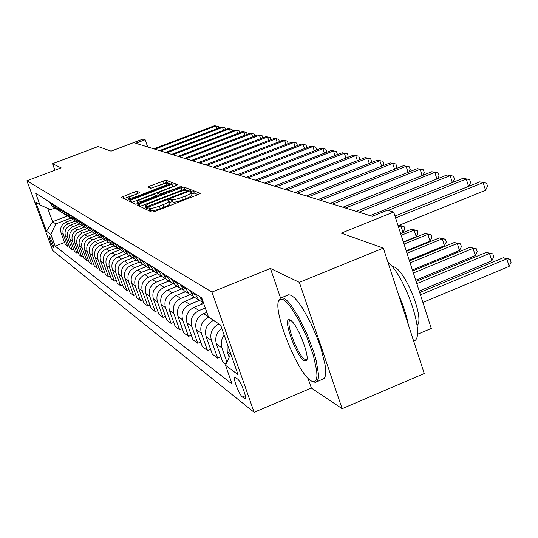 <?xml version="1.0" encoding="UTF-8"?>
<svg xmlns="http://www.w3.org/2000/svg" width="538" height="538" viewBox="0 0 538 538"><rect width="100%" height="100%" fill="white"/><g stroke="black" fill="none" stroke-linecap="round" stroke-linejoin="round"><path stroke-width="0.81" d="M146.988 208.327L145.67 209.148L151.817 212.12L154.843 211.447L198.502 194.453L200.324 193.303L193.391 190.647L190.028 191.905L191.145 192.402C191.353 193.169 189.416 194.373 185.334 196.034L181.743 197.426C176.975 199.188 173.767 199.901 172.126 199.585L171.299 199.228L169.208 199.699L167.923 200.499L168.959 201.004C169.154 201.79 167.17 203.021 163.021 204.709L159.409 206.115C154.614 207.876 151.427 208.589 149.853 208.24L149.066 207.863L146.988 208.327M198.125 194.601L194.245 193.102L191.629 193.794M191.205 192.584L192.005 194.864C192.214 195.637 190.277 196.847 186.202 198.509L182.611 199.907C177.843 201.663 174.642 202.375 172.994 202.046L172.16 201.689L169.457 202.422M53.598 247.917L53.733 247.971C53.228 244.313 51.688 240.257 49.119 235.819L48.985 235.765C49.489 239.41 51.023 243.458 53.598 247.917M137.129 191.32L134.386 191.952L121.292 197.379L127.237 200.257L130.035 199.625L170.936 183.821L172.671 182.765L165.973 180.196L149.658 186.067L147.916 187.11L150.653 188.273L160.23 185.011C164.339 183.512 166.881 182.967 167.863 183.371C167.997 183.949 166.437 184.89 163.196 186.195L136.322 196.572C132.213 198.071 129.685 198.609 128.75 198.199C128.649 197.594 130.25 196.632 133.552 195.301L139.793 192.51L137.129 191.32L137.95 193.606M307.958 378.147L311.347 388.039L342.148 408.685L299.343 282.342L383.338 248.105L341.28 233.129L393.668 212.019L387.447 210.21L372.262 216.316L135.737 143.263L145.139 139.705L142.94 139.066L111.07 151.131L98.124 146.524L52.529 163.72L54.903 170.196M299.343 282.342L270.446 268.455L211.938 292.087L26.9 180.781L61.117 167.843L52.529 163.72M139.154 203.969L137.304 205.106L143.834 208.267L146.787 207.607L189.558 191.003L191.353 189.887L183.996 187.069L181.077 187.735L139.154 203.969L139.961 206.397M135.341 204.171L129.113 201.151L130.936 200.055L171.938 184.211L174.776 183.552L177.782 184.716L159.288 192.261L157.499 193.35L159.443 194.191L181.958 186.303L138.212 203.519L135.341 204.171M383.338 248.105L424.233 373.513L342.148 408.685M237.547 378.987L234.884 377.165C232.362 376.788 239.148 394.798 242.342 396.963L245.066 398.914C247.662 399.398 240.721 381.012 237.547 378.987M211.938 292.087L254.111 412.283L52.711 250.52L26.9 180.781M64.594 242.47L55.179 246.128L232.113 384.078L225.489 365.275L238.072 374.704L220.641 325.08L208.462 316.983L201.71 297.837L35.622 193.196L39.947 204.904L50.552 209.652L54.842 208.011M55.179 246.128L50.902 234.548L46.503 231.253L35.71 202.086L39.947 204.904M417.273 334.374L431.301 328.449L393.668 212.019M311.347 388.039L254.111 412.283M147.694 146.961L145.139 139.705M67.385 215.994L52.623 221.683L55.797 223.889L70.72 218.132M69.032 245.725L67.66 246.263L65.36 244.541L61.07 232.887C59.819 228.018 61.46 224.447 65.992 222.16L72.872 219.504M67.66 246.263L63.336 234.507C62.078 229.605 63.733 226 68.306 223.694L75.239 221.017M73.605 249.087L72.193 249.639L69.819 247.87L65.468 236.034C64.197 231.091 65.865 227.46 70.471 225.133L77.452 222.436M72.193 249.639L67.808 237.709C66.53 232.725 68.212 229.067 72.852 226.72L79.886 223.996M78.333 252.557L76.873 253.129L74.419 251.3L70.007 239.275C68.716 234.259 70.411 230.567 75.085 228.206L82.18 225.462M76.873 253.129L72.422 241.011C71.124 235.947 72.832 232.228 77.546 229.84L84.634 227.097M83.215 256.142L81.702 256.734L79.173 254.844L74.695 242.631C73.383 237.534 75.105 233.781 79.859 231.38L87.062 228.583M81.702 256.734L77.19 244.42C75.871 239.275 77.613 235.496 82.401 233.068L89.564 230.284M88.266 259.847L86.699 260.459L84.083 258.509L79.537 246.095C78.212 240.916 79.96 237.103 84.789 234.655L92.106 231.811M86.699 260.459L82.119 247.944C80.781 242.719 82.549 238.872 87.418 236.404L94.688 233.573M93.484 263.674L91.863 264.313L89.16 262.295L84.54 249.679C83.202 244.413 84.977 240.533 89.886 238.045L97.317 235.146M91.863 264.313L87.217 251.589C85.858 246.276 87.654 242.362 92.603 239.847L100.021 236.955M98.884 267.642L97.21 268.301L94.406 266.209L89.725 253.385C88.36 248.025 90.169 244.084 95.152 241.549L102.711 238.596M97.21 268.301L92.489 255.362C91.11 249.962 92.939 245.98 97.97 243.418L105.562 240.452M104.48 271.744L102.745 272.43L99.839 270.264L95.085 257.218C93.699 251.771 95.542 247.756 100.613 245.173L108.306 242.167M102.745 272.43L97.95 259.269C96.551 253.768 98.414 249.719 103.525 247.11L111.279 244.077M110.277 275.987L108.474 276.7L105.468 274.461L100.64 261.192C99.234 255.651 101.104 251.562 106.262 248.933L114.13 245.846M108.474 276.7L103.605 263.311C102.186 257.722 104.076 253.593 109.281 250.937L117.163 247.843M116.289 280.392L114.419 281.132L111.305 278.812L106.389 265.308C104.964 259.666 106.874 255.51 112.119 252.826L120.028 249.719M114.419 281.132L109.47 267.507C108.03 261.818 109.954 257.615 115.253 254.904L123.269 251.75M122.523 284.958L120.586 285.732L117.351 283.318L112.361 269.578C110.909 263.835 112.852 259.598 118.192 256.861L126.181 253.714M120.586 285.732L115.549 271.858C114.09 266.061 116.053 261.784 121.44 259.02L129.604 255.806M128.999 289.7L126.981 290.507L123.626 287.998L118.555 274.003C117.082 268.159 119.059 263.842 124.493 261.051L132.61 257.85M126.981 290.507L121.864 276.377C120.377 270.473 122.382 266.115 127.869 263.297L136.181 260.009M135.724 294.622L133.626 295.463L130.142 292.86L124.984 278.603C123.484 272.652 125.502 268.247 131.037 265.402L139.329 262.127M133.626 295.463L128.427 281.071C126.914 275.053 128.952 270.607 134.54 267.736L143.007 264.38M142.718 299.74L140.539 300.614L136.914 297.911L131.669 283.385C130.142 277.319 132.2 272.833 137.842 269.928L146.349 266.552M140.539 300.614L135.246 285.947C133.713 279.814 135.791 275.281 141.481 272.349L150.109 268.919M149.994 305.059L147.728 305.974L143.955 303.163L138.616 288.361C137.069 282.168 139.167 277.595 144.91 274.629L153.612 271.165M147.728 305.974L142.341 291.024C140.781 284.77 142.9 280.15 148.703 277.151L157.573 273.613M157.573 310.601L155.206 311.556L151.279 308.624L145.852 293.533C144.278 287.225 146.417 282.551 152.274 279.525L161.144 275.987M155.206 311.556L149.725 296.31C148.138 289.928 150.304 285.214 156.222 282.147L165.28 278.529M165.475 316.371L163.007 317.373L158.912 314.32L153.384 298.92C151.783 292.484 153.969 287.716 159.941 284.615L168.986 281.004M163.007 317.373L157.426 301.811C155.812 295.308 158.017 290.486 164.056 287.353L173.155 283.708M173.72 322.39L171.138 323.439L166.867 320.251L161.239 304.542C159.611 297.971 161.837 293.102 167.937 289.935L177.157 286.229M171.138 323.439L165.455 307.554C163.814 300.917 166.067 295.994 172.227 292.786L181.434 289.088M182.321 328.671L179.625 329.767L175.166 326.445L169.436 310.406C167.775 303.694 170.055 298.718 176.276 295.476L185.691 291.69M179.625 329.767L173.835 313.553C172.167 306.768 174.467 301.737 180.755 298.456L190.143 294.676M191.32 335.228L188.495 336.385L183.835 332.908L177.991 316.526C176.303 309.673 178.636 304.589 184.985 301.267L194.595 297.386M188.495 336.385L182.597 319.821C180.889 312.887 183.25 307.743 189.672 304.38L199.309 300.486M200.728 342.087L197.769 343.298L192.893 339.666L186.942 322.928C185.22 315.92 187.607 310.722 194.09 307.326L203.687 303.439M197.769 343.298L191.757 326.371C190.022 319.29 192.429 314.024 198.993 310.581L205.301 308.018M210.58 349.27L207.48 350.541L202.375 346.734L196.303 329.626C194.554 322.464 196.989 317.144 203.62 313.661L206.827 312.356M47.727 208.388L52.623 221.683L46.503 231.253M225.489 365.275L230.735 353.816M221.824 328.442C216.478 332.504 214.675 337.689 216.404 344.004L222.719 361.906L225.933 364.307M220.91 356.788L217.655 358.133L211.4 340.426C209.598 333.062 212.093 327.561 218.885 323.916M213.505 320.332C206.794 323.93 204.332 329.37 206.115 336.64L212.308 354.145L217.655 358.133M229.154 357.272L227.204 351.731L227.076 343.392M226.935 362.114L221.952 347.972C220.526 343.426 221.273 339.169 224.198 335.201M203.566 303.089L199.659 296.539M202.813 302.363L198.831 300.103L194.823 293.492M196.471 298.59L193.673 296.801L189.712 290.271M192.853 296.014L189.026 293.829L185.099 287.366M207.48 350.541L201.346 333.23C199.585 326.035 202.019 320.661 208.657 317.111M186.847 292.43L184.11 290.681L180.223 284.299M183.35 289.962L179.672 287.843L175.825 281.529M177.661 286.552L174.978 284.837L171.171 278.597M174.278 284.178L170.741 282.127L166.975 275.947M168.878 280.937L166.255 279.256L162.523 273.149M165.61 278.657L162.2 276.66L158.508 270.614M160.485 275.564L157.91 273.916L154.251 267.937M157.325 273.371L154.036 271.434L150.411 265.516M152.449 270.419L149.927 268.805L146.336 262.947M149.382 268.307L146.208 266.431L142.657 260.627M144.742 265.49L142.274 263.909L138.75 258.173M141.776 263.459L138.71 261.629L135.22 255.947M137.358 260.769L134.93 259.215L131.48 253.586M134.48 258.805L131.514 257.029L128.091 251.454M130.27 256.229L127.889 254.709L124.493 249.188M127.479 254.333L124.608 252.604L121.245 247.137M123.458 251.871L121.117 250.378L117.788 244.965M120.747 250.036L117.963 248.361L114.661 242.994M116.907 247.682L114.614 246.216L111.339 240.903M114.271 245.906L111.581 244.272L108.333 239.006M110.606 243.653L108.353 242.208L105.139 236.989M108.044 241.932L105.435 240.338L102.24 235.167M104.54 239.773L102.328 238.354L99.16 233.23M102.052 238.105L99.51 236.552L96.376 231.474M98.696 236.027L96.517 234.635L93.41 229.605M96.268 234.413L93.807 232.9L90.72 227.91M93.061 232.423L90.915 231.051L87.862 226.108M90.7 230.856L88.299 229.376L85.266 224.474M87.62 228.946L85.515 227.594L82.502 222.732M85.32 227.426L82.987 225.98L80.001 221.158M82.375 225.583L80.297 224.259L77.337 219.477M80.128 224.104L77.862 222.698L74.916 217.957M77.304 222.342L75.259 221.037L72.348 216.33M75.112 220.903L72.906 219.524L70.007 214.864M72.401 219.201L70.391 217.917L67.519 213.29M70.263 217.803L68.111 216.458L65.259 211.871M67.66 216.168L65.683 214.904L62.852 210.351M65.569 214.81L63.477 213.492L60.666 208.979M63.074 213.236L61.124 211.992L58.339 207.507M61.029 211.911L58.985 210.62L56.221 206.175M58.629 210.392L56.712 209.168L53.968 204.756M56.638 209.1L54.641 207.843L51.917 203.465M54.325 207.641L52.435 206.431L49.731 202.086M55.797 223.889L50.902 234.548M270.446 268.455L280.567 298.045M148.562 210.546L150.727 210.708C152.308 211.064 155.495 210.358 160.29 208.596L159.409 206.115M169.019 201.178L169.833 203.472C170.021 204.265 168.044 205.503 163.902 207.191L160.29 208.596M189.181 191.145L184.837 189.47L181.918 190.129L140.014 206.377M146.558 206.679L186.087 191.669L187.345 190.889L186.404 190.513C184.749 190.223 181.595 190.936 176.935 192.658L151.528 202.51C147.412 204.171 145.435 205.395 145.59 206.175L146.558 206.679L146.881 207.574M175.664 185.926L172.759 186.551L131.723 202.422M158.34 195.624L157.499 193.35M141.837 199.013C138.468 200.371 136.84 201.36 136.955 201.992C137.936 202.422 140.532 201.878 144.742 200.344L154.44 196.585L156.202 195.449L154.325 194.635L151.467 195.287L141.837 199.013M170.58 183.962L166.78 182.496L150.68 188.28M137.93 193.613L123.854 198.63M422.895 302.437L509.156 266.384L506.816 258.839L503.292 257.749L419.694 292.544M420.434 294.831L506.816 258.839L510.165 259.229L511.1 262.235L509.156 266.384M503.292 257.749L510.165 259.229M398.1 225.718L485.552 190.277L483.164 182.584L395.591 217.957M479.721 181.857L486.601 183.155L479.721 181.857L394.973 216.061M486.601 183.155L487.556 186.222L485.552 190.277M419.21 291.045L491.819 260.843L489.519 253.472L486.157 252.43L416.116 281.461M416.815 283.634L489.519 253.472L492.828 253.862L493.743 256.801L491.819 260.843M486.157 252.43L492.828 253.862M415.719 280.237L475.289 255.557L473.03 248.361L469.822 247.366L412.713 270.937M413.379 272.995L473.03 248.361L476.298 248.751L477.199 251.623L475.289 255.557M469.822 247.366L476.298 248.751M412.397 269.955L459.519 250.52L457.293 243.479L454.233 242.53L409.479 260.923M410.111 262.887L457.293 243.479L460.521 243.869L461.409 246.68L459.519 250.52M454.233 242.53L460.521 243.869M468.564 186.356L466.264 179.006L388.194 210.425M462.983 178.313L469.661 179.571L462.983 178.313L370.124 215.657M469.661 179.571L470.595 182.57L468.726 186.289M452.364 182.584L450.165 175.603L358.907 212.194M447.038 174.937L453.514 176.155L447.038 174.937L356.169 211.347M453.514 176.155L454.435 179.087L452.727 182.436M436.91 178.999L434.805 172.348L345.477 208.045M431.819 171.716L438.114 172.9L431.819 171.716L342.867 207.238M438.114 172.9L439.021 175.765L437.461 178.777M409.23 260.17L444.449 245.698L442.256 238.811L439.331 237.904L406.398 251.394M406.997 253.264L442.256 238.811L445.444 239.208L446.318 241.959L444.449 245.698M439.331 237.904L445.444 239.208M422.155 175.576L420.144 169.248L332.659 204.084M417.286 168.643L423.406 169.793L417.286 168.643L330.171 203.317M423.406 169.793L424.294 172.59L422.881 175.287M311.011 380.776L312.457 381.536L314.791 381.603L316.324 379.727L316.969 375.975L316.68 370.487L313.358 355.403L306.949 337.353L298.711 319.928L290.285 306.546L286.525 302.208L283.311 299.713L279.666 299.713C270.749 305.483 296.788 372.76 311.011 380.776M279.007 300.567L280.217 298.308L281.468 297.709L283.956 298.294L287.097 300.688L290.749 304.811L298.96 317.541L307.137 334.327L313.795 352.155L316.156 360.433L318.435 373.87L318.267 378.443L317.238 381.321L315.409 382.404L312.322 381.348M304.138 360.675C296.048 356.358 281.919 316.371 289.774 319.902L290.291 320.144C297.158 323.096 310.964 358.463 306.189 360.87L304.138 360.675M290.715 320.413L290.392 320.413C284.508 320.211 297.601 355.531 304.784 359.27L306.135 359.7L306.922 359.25M387.797 261.791C406.318 277.48 426.284 339.216 413.628 340.991M398.456 294.461C403.292 305.302 406.594 315.429 408.362 324.844M392.007 266.344L393.48 266.68C405.175 269.646 425.054 319.061 417.105 325.443M287.635 295.187L288.684 294.757L291.219 295.328L294.394 297.702L298.079 301.805L302.121 307.48L310.54 322.538L318.14 340.231L321.179 349.061L325.066 364.69L325.746 370.783L325.537 375.369L324.475 378.261L316.781 381.825M200.903 304.569L202.557 302.275M406.217 250.843L430.037 241.098L427.878 234.353L425.081 233.485L403.46 242.308M404.038 244.091L427.878 234.353L431.025 234.75L431.886 237.44L430.037 241.098M425.081 233.485L431.025 234.75M191.851 298.496L193.317 296.472M403.345 241.945L416.237 236.686L414.119 230.082L411.435 229.255L400.655 233.633M401.207 235.335L414.119 230.082L417.226 230.479L418.073 233.115L416.237 236.686M411.435 229.255L417.226 230.479M183.189 292.692L184.48 290.917M400.595 233.445L403.016 232.463L400.931 225.994L398.94 225.375M398.503 226.975L400.931 225.994L403.998 226.39L404.832 228.973L403.016 232.463M399.055 225.328L403.998 226.39M174.884 287.144L176.054 285.53M166.921 281.825L167.984 280.359M408.053 172.321L406.123 166.282L320.419 200.304M403.392 165.704L409.344 166.82L403.392 165.704L318.032 199.571M409.344 166.82L410.218 169.557L408.941 171.965M394.556 169.208L392.706 163.438L308.711 196.686M390.09 162.886L395.887 163.976L390.09 162.886L306.425 195.987M395.887 163.976L396.748 166.659L395.598 168.797M381.637 166.235L379.855 160.721L297.501 193.223M377.353 160.189L382.995 161.252L377.353 160.189L295.315 192.55M382.995 161.252L383.843 163.875L382.814 165.765M369.25 163.391L367.541 158.111L286.761 189.907M365.134 157.607L370.635 158.636L365.134 157.607L284.663 189.262M370.635 158.636L371.469 161.212L370.554 162.873M357.366 160.66L355.719 155.617L276.458 186.726M353.412 155.126L358.779 156.128L353.412 155.126L274.447 186.108M358.779 156.128L359.599 158.649L358.792 160.102M159.275 276.727L160.237 275.402M345.954 158.051L344.367 153.209L266.572 183.673M342.155 152.745L347.387 153.72L342.155 152.745L264.642 183.075M347.387 153.72L348.194 156.195L347.494 157.446M151.924 271.838L152.792 270.641M334.986 155.549L333.459 150.902L257.07 180.741M331.327 150.452L336.438 151.407L331.327 150.452L255.22 180.169M336.438 151.407L337.239 153.834L336.627 154.904M144.863 267.144L145.643 266.068M324.441 153.142L322.968 148.683L247.944 177.917M320.917 148.246L325.907 149.181L320.917 148.246L246.155 177.372M325.907 149.181L326.694 151.561L326.176 152.462M138.058 262.625L138.757 261.67M314.286 150.828L312.867 146.544L239.154 175.206M310.897 146.128L315.772 147.035L310.897 146.128L237.44 174.675M315.772 147.035L316.546 149.376L316.115 150.115M131.514 258.287L132.092 257.487M304.515 148.609L303.143 144.487L230.694 172.597M301.24 144.083L306.008 144.971L301.24 144.083L229.04 172.086M306.008 144.971L306.774 147.271L306.425 147.863M125.199 254.104L125.697 253.425M295.086 146.471L293.768 142.503L222.544 170.075M291.932 142.113L296.599 142.987L291.932 142.113L220.95 169.584M296.599 142.987L297.346 145.24L297.077 145.697M119.113 250.076L119.557 249.471M113.242 246.196L113.653 245.631M107.566 242.456L107.97 241.905M102.092 238.838L102.408 238.401M96.793 235.348L97.062 234.985M286.001 144.406L284.723 140.586L214.689 167.648M282.954 140.216L287.521 141.064L282.954 140.216L213.149 167.177M287.521 141.064L288.065 143.612M277.231 142.422L275.994 138.743L207.103 165.307M274.286 138.38L278.758 139.214L274.286 138.38L205.624 164.85M278.758 139.214L279.363 141.602M268.758 140.505L267.568 136.955L199.786 163.048M265.913 136.605L270.291 137.425L265.913 136.605L198.354 162.604M270.291 137.425L270.95 139.665M260.574 138.663L259.417 135.233L192.712 160.862M257.823 134.897L262.114 135.697L257.823 134.897L191.326 160.438M262.114 135.697L262.826 137.795M252.665 136.874L251.542 133.565L185.879 158.75M250.002 133.242L254.205 134.023L250.002 133.242L184.541 158.34M254.205 134.023L254.884 136.027M245.012 135.152L243.922 131.951L179.268 156.713M242.43 131.635L246.559 132.409L242.43 131.635L177.977 156.309M246.559 132.409L247.204 134.312M237.601 133.485L236.552 130.391L172.873 154.736M235.106 130.088L239.154 130.842L235.106 130.088L171.622 154.345M239.154 130.842L239.766 132.657M230.425 131.871L229.41 128.885L166.679 152.826M228.004 128.582L231.979 129.322L228.004 128.582L165.469 152.449M231.979 129.322L232.571 131.057M223.478 130.31L222.49 127.419L160.68 150.97M221.131 127.129L225.032 127.856L221.131 127.129L159.504 150.606M225.032 127.856L225.59 129.503M216.74 128.804L215.778 126L154.87 149.174M214.46 125.717L218.294 126.43L214.46 125.717L153.727 148.824M218.294 126.43L218.831 128.004M65.992 222.16L68.306 223.694M70.471 225.133L72.852 226.72M75.085 228.206L77.546 229.84M79.859 231.38L82.401 233.068M84.789 234.655L87.418 236.404M89.886 238.045L92.603 239.847M95.152 241.549L97.97 243.418M100.613 245.173L103.525 247.11M106.262 248.933L109.281 250.937M112.119 252.826L115.253 254.904M118.192 256.861L121.44 259.02M124.493 261.051L127.869 263.297M131.037 265.402L134.54 267.736M137.842 269.928L141.481 272.349M144.91 274.629L148.703 277.151M152.274 279.525L156.222 282.147M159.941 284.615L164.056 287.353M167.937 289.935L172.227 292.786M176.276 295.476L180.755 298.456M184.985 301.267L189.672 304.38M194.09 307.326L198.993 310.581M203.62 313.661L208.414 316.842M227.204 351.731L230.58 354.145M216.404 344.004L221.952 347.972M200.183 298.025L202.234 299.323M206.115 336.64L211.4 340.426M190.223 291.724L195.341 294.965M196.303 329.626L201.346 333.23M180.728 285.718L185.61 288.805M186.942 322.928L191.757 326.371M171.669 279.982L176.323 282.927M177.991 316.526L182.597 319.821M163.007 274.501L167.459 277.319M169.436 310.406L173.835 313.553M154.729 269.262L158.986 271.959M161.239 304.542L165.455 307.554M146.8 264.252L150.882 266.828M153.384 298.92L157.426 301.811M139.208 259.444L143.121 261.919M145.852 293.533L149.725 296.31M131.924 254.837L135.677 257.211M138.616 288.361L142.341 291.024M124.937 250.412L128.535 252.692M131.669 283.385L135.246 285.947M118.219 246.162L121.682 248.354M124.984 278.603L128.427 281.071M111.769 242.08L115.092 244.185M118.555 274.003L121.864 276.377M105.556 238.146L108.757 240.17M112.361 269.578L115.549 271.858M99.577 234.366L102.657 236.316M106.389 265.308L109.47 267.507M93.814 230.721L96.786 232.598M100.64 261.192L103.605 263.311M88.259 227.204L91.124 229.013M95.085 257.218L97.95 259.269M82.899 223.815L85.663 225.563M89.725 253.385L92.489 255.362M77.728 220.54L80.391 222.228M84.54 249.679L87.217 251.589M72.724 217.372L75.307 219.006M79.537 246.095L82.119 247.944M67.896 214.319L70.384 215.893M74.695 242.631L77.19 244.42M63.222 211.36L65.636 212.887M70.007 239.275L72.422 241.011M58.703 208.502L61.036 209.975M65.468 236.034L67.808 237.709M54.325 205.731L56.584 207.164M61.07 232.887L63.336 234.507M50.088 203.048L52.273 204.433M245.55 398.167L244.447 398.631M245.308 395.719L242.342 396.963M150.727 210.708L149.853 208.24M163.902 207.191L163.021 204.709M172.16 201.689L171.299 199.228M172.994 202.046L172.126 199.585M182.611 199.907L181.743 197.426M186.202 198.509L185.334 196.034M194.245 193.102L193.391 190.647M149.941 210.331L149.066 207.863M181.918 190.129L181.077 187.735M184.837 189.47L183.996 187.069M148.831 206.814L148.623 206.215M186.296 192.268L186.087 191.669M187.614 191.757L187.338 190.977M146.282 207.796L145.744 206.289M131.776 202.402L130.936 200.055M172.759 186.551L171.938 184.211M175.603 185.899L174.776 183.552M158.374 195.711L157.553 193.391M159.786 195.166L159.443 194.191M162.53 194.104L162.328 193.532M180.082 187.305L179.88 186.74M144.944 200.916L144.742 200.344M154.648 197.157L154.44 196.585M156.545 196.424L156.249 195.59M136.517 197.116L136.322 196.572M163.384 186.74L163.196 186.195M150.405 188.166L149.658 186.067M164.016 183.135L163.209 180.842M166.78 182.496L165.973 180.196M123.908 198.609L123.081 196.309M135.206 194.252L134.386 191.952M193.673 296.801L198.831 300.103M184.11 290.681L189.026 293.829M174.978 284.837L179.672 287.843M166.255 279.256L170.741 282.127M157.91 273.916L162.2 276.66M149.927 268.805L154.036 271.434M142.274 263.909L146.208 266.431M134.93 259.215L138.71 261.629M127.889 254.709L131.514 257.029M121.117 250.378L124.608 252.604M114.614 246.216L117.963 248.361M108.353 242.208L111.581 244.272M102.328 238.354L105.435 240.338M96.517 234.635L99.51 236.552M90.915 231.051L93.807 232.9M85.515 227.594L88.299 229.376M80.297 224.259L82.987 225.98M75.259 221.037L77.862 222.698M70.391 217.917L72.906 219.524M65.683 214.904L68.111 216.458M61.124 211.992L63.477 213.492M56.712 209.168L58.985 210.62M52.435 206.431L54.641 207.843M187.641 191.743L187.359 190.929M146.181 207.829L145.59 206.175M137.587 203.747L136.955 201.992M156.578 196.41L156.269 195.529M129.349 199.867L128.75 198.199M168.374 184.81L167.91 183.492M312.457 381.536L313.809 382.128M290.217 320.103L289.774 319.902M288.684 294.757L281.468 297.709M306.135 359.7L306.902 359.377M306.734 359.451L306.189 360.87M279.666 299.713L280.217 298.308"/></g></svg>

